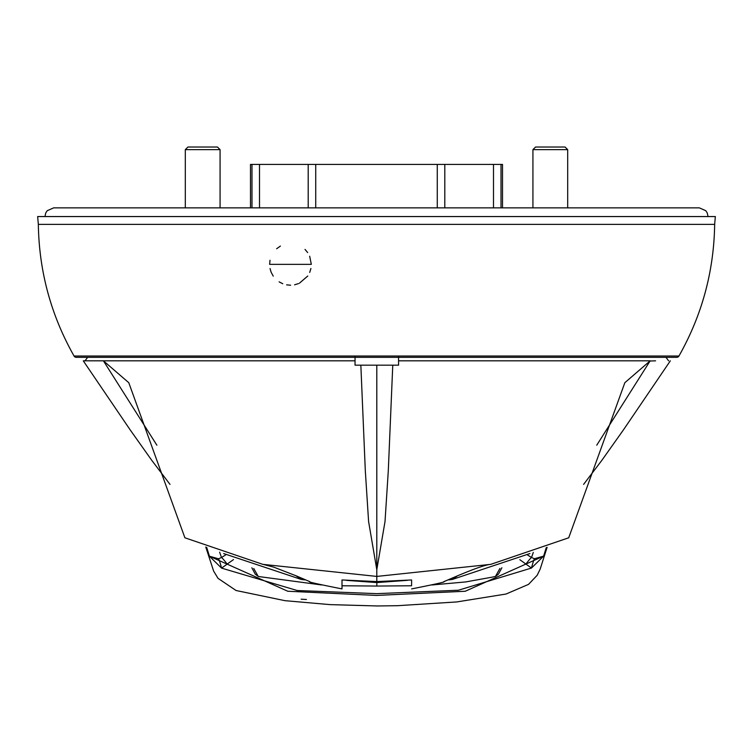 <?xml version="1.0" encoding="UTF-8"?>
<svg xmlns="http://www.w3.org/2000/svg" width="753" height="753" viewBox="0 0 753 753"><rect width="100%" height="100%" fill="white"/><g stroke="black" fill="none" stroke-linecap="round" stroke-linejoin="round"><path stroke-width="1.13" d="M678.952 356.028A2.607 2.607 0 0 1 676.683 357.346L76.317 357.346A2.607 2.607 0 0 1 74.048 356.028L678.952 356.028C702.031 315.178 713.938 271.296 714.663 224.375L38.337 224.375L37.65 216.553L715.35 216.553L714.663 224.375M270.035 268.539L271.071 272.021M271.268 272.511L273.245 276.125M279.118 281.857L282.742 283.73M286.629 284.86L290.63 285.208M294.592 284.794L298.47 283.617M299.459 283.175L307.751 276.031M309.699 272.426L310.914 268.482M311.318 264.35L269.612 264.35L311.318 264.35L309.671 256.227M437.267 207.866L437.267 164.418L315.733 164.418L315.733 207.866M307.666 252.566L305.021 249.422M280.408 246.08L276.633 248.744M270.016 260.246L269.612 264.35M546.245 547.657L543.619 556.128L465.269 591.246L376.528 595.425L287.787 591.246L209.419 556.213L206.689 547.393M301.153 599.19L306.415 599.492M533.293 552.41L531.514 557.493L534.461 558.726L543.619 556.128L531.467 568.044L458.398 590.239L376.556 593.646L297.181 590.512L221.58 568.12L209.419 556.213L218.502 558.773L221.495 557.521L219.631 552.184M218.502 558.773A12.01 0.894 75.9 0 1 221.58 568.12L227.161 564.101A10.514 0.866 -126.2 0 0 221.495 557.512L225.665 554.905M527.674 555.065L531.514 557.493A10.514 0.8 126.1 0 0 525.923 564.082L531.467 568.044A12.001 0.753 -75.7 0 1 534.461 558.726M502.505 164.418L501.018 164.418L501.018 207.866M493.497 207.866L493.497 164.418L444.797 164.418L444.797 207.866M308.203 207.866L308.203 164.418L259.503 164.418L259.503 207.866M251.982 207.866L251.982 164.418L250.495 164.418M227.161 564.101L233.515 559.573M519.834 559.714L525.923 564.082M259.503 164.418L251.982 164.418M315.733 164.418L308.203 164.418M444.797 164.418L437.267 164.418M501.018 164.418L493.497 164.418M328.007 164.418L275.956 164.418M477.044 164.418L424.993 164.418M220.074 207.866L220.074 149.64L185.313 149.64L185.313 207.866M220.074 149.64L217.466 147.033L187.921 147.033L185.313 149.64M655.581 360.828L650.055 361.016L596.753 445.183M457.457 575.885L452.271 579.471L529.943 553.549M458.238 575.518L443.686 581.73C446.473 581.711 435.78 584.102 411.618 588.902M448.75 579.895L452.271 579.471M398.572 356.47L398.572 360.819L650.206 360.819L624.849 382.684L568.713 537.793L490.805 564.345L376.801 576.422L376.801 581.589L411.609 579.961L411.609 584.968M392.765 365.167L376.801 365.167L376.801 569.729L385.018 521.528L388.303 470.681L392.765 365.167L398.572 365.167L398.572 360.819L403.919 360.819M342.003 588.818L342.003 579.961L376.801 581.589M309.916 581.702L294.978 575.32M83.404 360.819L103.406 360.819L128.772 382.693L184.899 537.793L262.797 564.345L376.801 576.422L376.801 569.729L368.594 521.528L365.309 470.681L360.847 365.167L355.039 365.167L355.039 356.47M304.871 579.895L301.341 579.471L296.089 575.838M156.878 445.202L103.406 360.819L355.039 360.819L103.443 360.819M301.341 579.471L223.66 553.549M376.801 365.167L360.847 365.167M99.876 360.828L103.406 360.819M411.609 585.768L376.848 586.05L376.848 582.568L407.26 580.347M346.427 580.356L376.848 582.568L376.848 581.589M499.907 568.468L495.502 576.365L492.839 577.024L465.74 581.928L431.893 584.977M253.77 568.515L258.185 576.365L259.07 576.591L321.7 584.968M342.003 585.768L376.848 586.05M501.884 567.753L498.43 574.153L495.502 576.365M251.841 567.809L255.258 574.153L258.185 576.365M567.687 207.866L567.687 149.64L532.926 149.64L532.926 207.866M567.687 149.64L565.079 147.033L535.534 147.033L532.926 149.64M74.048 356.028C50.969 315.178 39.062 271.296 38.337 224.375M205.776 547.036L213.626 571.075L218.022 578.342L236.075 590.512L285.001 600.678L329.889 604.612L377.451 605.967L397.556 605.694L456.836 601.929L506.025 594.032L528.512 584.384L537.153 575.311L540.165 569.127L547.12 547.309M502.515 207.866L502.515 164.418M250.485 207.866L250.485 164.418M44.964 216.553L45.764 212.92L47.241 210.689L53.651 207.866L699.349 207.866L705.759 210.689L707.236 212.92L708.036 216.553M583.603 484.405L601.807 460.394L623.446 429.869L670.339 360.819M490.805 564.345C486.127 564.637 475.218 568.383 458.097 575.584L458.586 575.358M666 357.346L668.589 360.819M309.907 581.73C307.036 581.683 317.738 584.083 341.994 588.902M263.757 564.552L273.584 567.075L295.515 575.584M170.009 484.405L151.805 460.394L130.165 429.869L83.31 360.875M87.612 357.346L85.023 360.819"/></g></svg>
